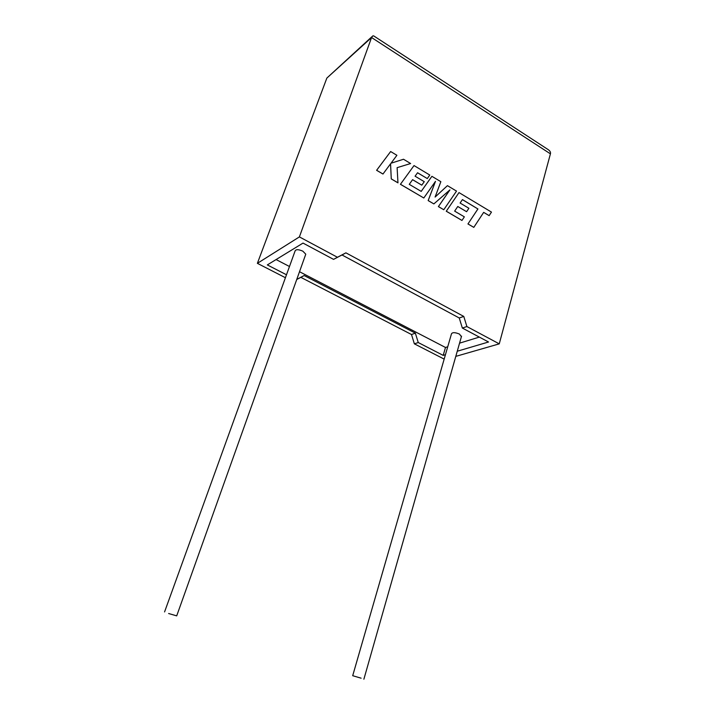 <?xml version="1.0" encoding="UTF-8"?>
<svg xmlns="http://www.w3.org/2000/svg" width="715" height="715" viewBox="0 0 715 715"><rect width="100%" height="100%" fill="white"/><g stroke="black" fill="none" stroke-linecap="round" stroke-linejoin="round"><path stroke-width="1.07" d="M361.129 678.178L352.701 675.702L361.129 678.178M461.416 336.667L459.459 334.075C455.08 332.287 452.416 332.216 451.469 333.851L352.709 675.657M168.624 613.515L176.703 615.865L168.624 613.515M305.546 254.817L305.77 254.183L302.838 251.162C298.495 249.294 295.912 249.231 295.089 250.983L164.566 611.924M296.743 279.485L300.836 277.349L411.5 334.513L414.351 343.826L418.248 342.548L443.202 355.382L445.436 354.72M414.351 343.826L444.167 359.109M457.269 351.226L488.533 342.002L462.346 328.042L466.895 326.549L499.258 343.861L455.804 356.374M499.258 343.861L550.416 153.841C550.827 152.367 550.103 150.972 548.244 149.658L373.838 35.982L372.935 35.786L371.568 37.529L299.397 236.906L337.435 257.266L345.908 252.842L463.776 316.423L466.895 326.549M371.961 36.662L326.853 78.078L257.382 263.334L285.419 277.715M286.492 274.774L267.33 264.916L303.017 243.091L333.565 259.375L341.993 254.969L459.253 317.987L462.346 328.042M296.77 279.395L304.161 275.534L415.37 333.172L418.248 342.548M299.514 271.718L445.499 347.472L443.202 355.382M276.088 259.563L289.477 266.507M445.499 347.472L447.724 346.784M459.566 343.155L479.327 337.096M333.565 259.375L337.435 257.266M299.397 236.906L257.382 263.334M300.836 277.349L304.161 275.534M411.5 334.513L415.37 333.172M341.993 254.969L345.908 252.842M459.253 317.987L463.776 316.423M390.649 151.535L376.608 170.304L382.972 174.04L390.578 163.78L391.266 178.92L397.969 182.861L397.111 167.667L410.625 163.529L403.501 159.248L391.025 163.226L396.897 155.289L390.649 151.535L376.644 170.286L382.999 174.022M390.542 163.824L391.266 178.92M391.302 178.893L398.005 182.834M397.111 167.667L410.625 163.529M412.573 179.688L421.787 185.158L424.272 181.681L415.066 176.203L417.569 172.753L427.302 178.571L429.786 175.041L414.021 165.567L400.454 184.273L423.798 197.992L435.489 181.351L428.196 200.575L433.862 203.909L449.923 189.886L438.42 206.581L443.774 209.727L456.519 191.102L447.438 185.65L435.104 197.045M447.438 185.65L435.095 197.063L440.851 181.69L431.896 176.31L421.198 191.388M431.896 176.31L421.215 191.397L409.257 184.336L412.6 179.662L421.787 185.158M417.551 172.78L427.302 178.571M414.021 165.567L400.418 184.3L423.798 197.992M435.426 181.431L428.16 200.593L433.862 203.909M449.869 189.94L438.384 206.599L443.774 209.727M462.426 199.628L477.897 208.95L467.95 223.965L473.804 227.37L483.671 212.364L489.149 215.644L483.653 212.391M489.149 215.644L491.464 212.096L459.003 192.594L446.258 211.229L461.962 220.452L464.366 216.851L454.651 211.122L457.779 206.474L466.6 211.703L468.888 208.271L460.102 203.033L462.444 199.592L477.897 208.95M477.942 208.932L467.95 223.965M467.985 223.947L473.804 227.37M459.003 192.594L446.258 211.229M461.997 220.434L446.294 211.211M457.761 206.501L466.6 211.703M550.416 153.841L371.568 37.529L326.853 78.078M363.881 679.205L461.55 336.166M176.703 615.865L305.77 254.183"/></g></svg>
